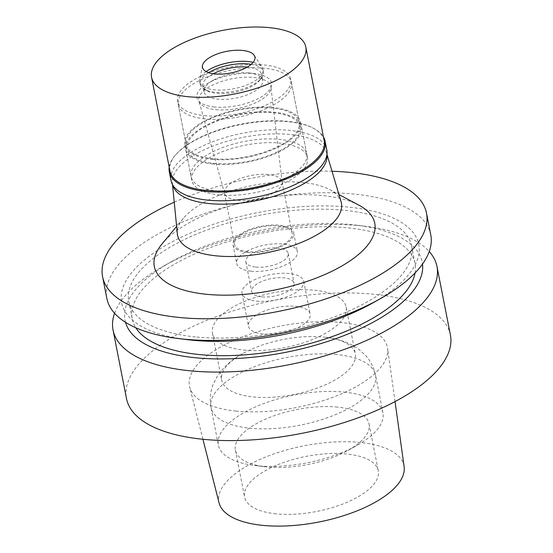 <?xml version="1.0" encoding="UTF-8"?>
<svg xmlns="http://www.w3.org/2000/svg" width="553" height="553" viewBox="0 0 553 553"><rect width="100%" height="100%" fill="white"/><g stroke="black" fill="none" stroke-linecap="round" stroke-linejoin="round"><path stroke-width="0.41" stroke-dasharray="2.77 2.07" d="M404.132 466.628A94.314 38.814 -11.1 0 0 360.342 442.49A94.314 38.814 -11.1 0 0 262.15 458.492A94.314 38.814 -11.1 0 0 219.078 502.933M276.113 513.841A68.116 28.03 168.9 0 1 244.592 497.036A68.116 28.03 168.9 0 1 276.479 465.28A68.116 28.03 168.9 0 1 346.759 453.999A68.116 28.03 168.9 0 1 378.28 470.81A68.116 28.03 168.9 0 1 346.392 502.559A68.116 28.03 168.9 0 1 276.113 513.841M236.152 411.073A100.86 41.51 168.9 0 1 189.679 387.1A100.86 41.51 168.9 0 1 235.737 339.577A100.86 41.51 168.9 0 1 340.752 322.461A100.86 41.51 168.9 0 1 387.584 348.272A100.86 41.51 168.9 0 1 339.252 394.773A100.86 41.51 168.9 0 1 236.152 411.073M450.412 334.994A165.05 67.922 -11.1 0 0 374.035 294.265A165.05 67.922 -11.1 0 0 203.753 321.604A165.05 67.922 -11.1 0 0 126.492 398.547M114.575 313.288A165.05 67.922 168.9 0 1 163.847 265.924A165.05 67.922 168.9 0 1 360.591 225.748A165.05 67.922 168.9 0 1 365.72 226.322A165.05 67.922 168.9 0 1 429.232 251.553M125.517 322.33A151.411 62.309 168.9 0 1 171.651 261.555A151.411 62.309 168.9 0 1 352.143 224.698A151.411 62.309 168.9 0 1 356.844 225.223A151.411 62.309 168.9 0 1 422.52 264.058M415.054 272.968A144.091 59.295 -11.1 0 0 415.02 263.463A144.091 59.295 -11.1 0 0 348.342 227.912A144.091 59.295 -11.1 0 0 199.688 251.781A144.091 59.295 -11.1 0 0 132.236 318.95A144.091 59.295 -11.1 0 0 135.789 327.756M195.465 336.929A144.091 59.295 168.9 0 1 128.787 301.371A144.091 59.295 168.9 0 1 196.239 234.202A144.091 59.295 168.9 0 1 344.899 210.34A144.091 59.295 168.9 0 1 411.57 245.891A144.091 59.295 168.9 0 1 344.118 313.06A144.091 59.295 168.9 0 1 195.465 336.929M372.155 303.286A151.411 62.309 -11.1 0 0 348.694 207.119A151.411 62.309 -11.1 0 0 144.969 259.564A151.411 62.309 -11.1 0 0 186.962 339.618M430.759 234.818A165.05 67.922 -11.1 0 0 354.383 194.089A165.05 67.922 -11.1 0 0 184.101 221.428A165.05 67.922 -11.1 0 0 106.84 298.371M174.243 202.198A165.05 67.922 168.9 0 1 332.014 171.243M358.869 205.156A112.314 46.217 -11.1 0 0 322.793 195.596A112.314 46.217 -11.1 0 0 162.188 243.749M341.104 201.762A83.496 34.362 168.9 0 0 329.616 189.589A83.496 34.362 168.9 0 0 302.788 182.476A83.496 34.362 -11.1 0 0 183.396 218.276A83.496 34.362 -11.1 0 0 177.354 233.891M172.716 184.972A78.595 32.344 168.9 0 1 172.342 182.884A78.595 32.344 168.9 0 1 210.638 146.967A78.595 32.344 168.9 0 1 290.408 134.49A78.595 32.344 168.9 0 1 326.47 152.642A78.595 32.344 168.9 0 1 326.913 154.716M219.085 194.912A58.943 24.256 -11.1 0 0 279.901 185.144A58.943 24.256 -11.1 0 0 307.496 157.667A58.943 24.256 -11.1 0 0 280.219 143.123A58.943 24.256 -11.1 0 0 219.403 152.884A58.943 24.256 -11.1 0 0 191.808 180.368A58.943 24.256 -11.1 0 0 219.085 194.912M213.023 163.985A58.943 24.256 168.9 0 1 185.746 149.434A58.943 24.256 168.9 0 1 213.34 121.957A58.943 24.256 168.9 0 1 274.15 112.197A58.943 24.256 168.9 0 1 301.426 126.741A58.943 24.256 168.9 0 1 273.832 154.218A58.943 24.256 168.9 0 1 213.023 163.985M213.7 163.405A57.636 23.717 -11.1 0 0 273.161 153.858A57.636 23.717 -11.1 0 0 300.141 126.99A57.636 23.717 -11.1 0 0 273.472 112.771A57.636 23.717 -11.1 0 0 214.011 122.317A57.636 23.717 -11.1 0 0 187.032 149.186A57.636 23.717 -11.1 0 0 213.7 163.405M204.963 118.888A57.636 23.717 168.9 0 1 178.294 104.669A57.636 23.717 168.9 0 1 205.274 77.8A57.636 23.717 168.9 0 1 264.742 68.254A57.636 23.717 168.9 0 1 291.41 82.473A57.636 23.717 168.9 0 1 264.431 109.342A57.636 23.717 168.9 0 1 204.963 118.888M215.836 109.681A36.678 15.09 -11.1 0 0 253.184 103.812A36.678 15.09 -11.1 0 0 270.915 86.98A36.678 15.09 -11.1 0 0 253.868 77.461A36.678 15.09 -11.1 0 0 215.546 83.738A36.678 15.09 -11.1 0 0 198.969 101.095A36.678 15.09 -11.1 0 0 215.836 109.681M268.475 174.499A29.344 12.076 -11.1 0 0 238.205 179.359A29.344 12.076 -11.1 0 0 224.47 193.038A29.344 12.076 -11.1 0 0 224.553 193.412A29.344 12.076 -11.1 0 0 238.046 200.283A29.344 12.076 -11.1 0 0 267.929 195.582A29.344 12.076 -11.1 0 0 282.113 182.117A29.344 12.076 -11.1 0 0 282.051 181.743A29.344 12.076 -11.1 0 0 268.475 174.499M278.567 225.949A29.344 12.076 168.9 0 1 292.143 233.193A29.344 12.076 168.9 0 1 278.408 246.866A29.344 12.076 168.9 0 1 248.138 251.726A29.344 12.076 168.9 0 1 234.562 244.488A29.344 12.076 168.9 0 1 248.297 230.808A29.344 12.076 168.9 0 1 278.567 225.949M247.322 252.417A30.913 12.719 -11.1 0 0 279.217 247.302A30.913 12.719 -11.1 0 0 293.691 232.889A30.913 12.719 -11.1 0 0 279.383 225.258A30.913 12.719 -11.1 0 0 247.488 230.38A30.913 12.719 -11.1 0 0 233.02 244.792A30.913 12.719 -11.1 0 0 247.322 252.417M251 271.164A30.913 12.719 168.9 0 1 236.698 263.532A30.913 12.719 168.9 0 1 251.166 249.126A30.913 12.719 168.9 0 1 283.06 244.004A30.913 12.719 168.9 0 1 297.369 251.629A30.913 12.719 168.9 0 1 282.894 266.041A30.913 12.719 168.9 0 1 251 271.164M255.825 267.078A21.615 8.896 -11.1 0 0 278.124 263.498A21.615 8.896 -11.1 0 0 288.237 253.419A21.615 8.896 -11.1 0 0 278.235 248.09A21.615 8.896 -11.1 0 0 255.942 251.67A21.615 8.896 -11.1 0 0 245.822 261.742A21.615 8.896 -11.1 0 0 255.825 267.078M261.659 296.837A21.615 8.896 168.9 0 1 251.656 291.5A21.615 8.896 168.9 0 1 261.776 281.429A21.615 8.896 168.9 0 1 284.076 277.848A21.615 8.896 168.9 0 1 294.078 283.177A21.615 8.896 168.9 0 1 283.959 293.256A21.615 8.896 168.9 0 1 261.659 296.837M256.564 301.15A31.438 12.94 -11.1 0 0 288.998 295.945A31.438 12.94 -11.1 0 0 303.721 281.29A31.438 12.94 -11.1 0 0 289.171 273.528A31.438 12.94 -11.1 0 0 256.737 278.74A31.438 12.94 -11.1 0 0 242.02 293.394A31.438 12.94 -11.1 0 0 256.564 301.15M263 333.95A31.438 12.94 168.9 0 1 248.456 326.194A31.438 12.94 168.9 0 1 263.173 311.539A31.438 12.94 168.9 0 1 295.606 306.334A31.438 12.94 168.9 0 1 310.157 314.09A31.438 12.94 168.9 0 1 295.433 328.745A31.438 12.94 168.9 0 1 263 333.95M243.984 350.063A68.116 28.03 -11.1 0 0 314.256 338.782A68.116 28.03 -11.1 0 0 346.143 307.026A68.116 28.03 -11.1 0 0 314.622 290.221A68.116 28.03 -11.1 0 0 244.35 301.503A68.116 28.03 -11.1 0 0 212.463 333.259A68.116 28.03 -11.1 0 0 243.984 350.063M323.816 337.081A68.116 28.03 168.9 0 1 325.931 337.316A68.116 28.03 168.9 0 1 355.337 353.885A68.116 28.03 168.9 0 1 323.45 385.641A68.116 28.03 168.9 0 1 253.177 396.923A68.116 28.03 168.9 0 1 221.656 380.118A68.116 28.03 168.9 0 1 242.622 353.664A68.116 28.03 168.9 0 1 323.816 337.081M344.118 392.098A83.835 34.5 168.9 0 1 382.911 412.787A83.835 34.5 168.9 0 1 357.107 445.345A83.835 34.5 168.9 0 1 257.173 465.75A83.835 34.5 168.9 0 1 254.574 465.46A83.835 34.5 168.9 0 1 218.38 445.061A83.835 34.5 168.9 0 1 257.629 405.985A83.835 34.5 168.9 0 1 344.118 392.098M337.558 407.119A68.116 28.03 -11.1 0 0 267.286 418.4A68.116 28.03 -11.1 0 0 235.398 450.156A68.116 28.03 -11.1 0 0 264.804 466.725A68.116 28.03 -11.1 0 0 266.919 466.96A68.116 28.03 -11.1 0 0 348.114 450.377A68.116 28.03 -11.1 0 0 369.079 423.93A68.116 28.03 -11.1 0 0 337.558 407.119M169.211 167.227A79.383 32.668 168.9 0 1 174.872 155.759A79.383 32.668 168.9 0 1 288.383 121.729A79.383 32.668 168.9 0 1 313.883 128.49A79.383 32.668 168.9 0 1 323.457 136.971M324.203 140.766A78.595 32.344 -11.1 0 0 313.081 128.068A78.595 32.344 -11.1 0 0 287.837 121.37A78.595 32.344 -11.1 0 0 175.453 155.068A78.595 32.344 -11.1 0 0 169.958 171.029M326.816 149.987A79.383 32.668 -11.1 0 0 290.083 130.397A79.383 32.668 -11.1 0 0 208.184 143.545A79.383 32.668 -11.1 0 0 171.022 180.548M218.352 191.158A58.943 24.256 168.9 0 1 191.075 176.614A58.943 24.256 168.9 0 1 218.67 149.137A58.943 24.256 168.9 0 1 279.486 139.377A58.943 24.256 168.9 0 1 306.763 153.921A58.943 24.256 168.9 0 1 279.168 181.398A58.943 24.256 168.9 0 1 218.352 191.158M212.103 159.299A58.943 24.256 -11.1 0 0 272.912 149.531A58.943 24.256 -11.1 0 0 300.507 122.054A58.943 24.256 -11.1 0 0 273.23 107.51A58.943 24.256 -11.1 0 0 212.421 117.271A58.943 24.256 -11.1 0 0 184.826 144.748A58.943 24.256 -11.1 0 0 212.103 159.299M212.781 158.718A57.636 23.717 168.9 0 1 186.112 144.499A57.636 23.717 168.9 0 1 213.092 117.63A57.636 23.717 168.9 0 1 272.553 108.084A57.636 23.717 168.9 0 1 299.221 122.31A57.636 23.717 168.9 0 1 272.242 149.172A57.636 23.717 168.9 0 1 212.781 158.718M204.32 115.612A57.636 23.717 -11.1 0 0 263.788 106.065A57.636 23.717 -11.1 0 0 290.767 79.197A57.636 23.717 -11.1 0 0 264.099 64.971A57.636 23.717 -11.1 0 0 204.631 74.517A57.636 23.717 -11.1 0 0 177.651 101.386A57.636 23.717 -11.1 0 0 204.32 115.612M214.488 106.999A38.033 15.65 168.9 0 1 208.592 82.846A38.033 15.65 168.9 0 1 253.931 73.584A38.033 15.65 168.9 0 1 255.113 73.715A38.033 15.65 168.9 0 1 265.661 93.823A38.033 15.65 168.9 0 1 214.488 106.999M248.871 72.955A29.869 12.29 168.9 0 1 249.797 73.058A29.869 12.29 168.9 0 1 262.689 80.323A29.869 12.29 168.9 0 1 248.705 94.245A29.869 12.29 168.9 0 1 217.896 99.194A29.869 12.29 168.9 0 1 204.078 91.826A29.869 12.29 168.9 0 1 213.264 80.226A29.869 12.29 168.9 0 1 248.871 72.955M213.306 73.729A29.869 12.29 -11.1 0 0 202.923 85.964A29.869 12.29 -11.1 0 0 207.154 90.789A29.869 12.29 -11.1 0 0 216.748 93.333A29.869 12.29 -11.1 0 0 259.447 80.531A29.869 12.29 -11.1 0 0 261.541 74.468A29.869 12.29 -11.1 0 0 247.716 67.1A29.869 12.29 -11.1 0 0 247.302 67.058M251.207 64.307A32.226 13.258 168.9 0 1 263.442 71.904A32.226 13.258 168.9 0 1 261.189 78.45A32.226 13.258 168.9 0 1 215.11 92.261A32.226 13.258 168.9 0 1 204.755 89.517A32.226 13.258 168.9 0 1 200.2 84.312A32.226 13.258 168.9 0 1 208.654 72.657M206.151 71.586A32.226 13.258 -11.1 0 0 199.737 79.673A32.226 13.258 -11.1 0 0 199.723 81.899A32.226 13.258 -11.1 0 0 214.633 89.849A32.226 13.258 -11.1 0 0 247.882 84.512A32.226 13.258 -11.1 0 0 262.965 69.491A32.226 13.258 -11.1 0 0 262.115 67.438A32.226 13.258 -11.1 0 0 253.115 62.371M336.749 354.528A83.835 34.5 -11.1 0 0 250.253 368.409A83.835 34.5 -11.1 0 0 211.011 407.492A83.835 34.5 -11.1 0 0 249.804 428.181A83.835 34.5 -11.1 0 0 336.293 414.294A83.835 34.5 -11.1 0 0 375.542 375.21A83.835 34.5 -11.1 0 0 336.749 354.528M202.923 439.276L189.679 387.1M395.036 401.582L387.584 348.272M356.844 225.223L365.72 226.322M171.651 261.555L163.847 265.924M128.787 301.371L132.236 318.95M411.57 245.891L415.02 263.463M183.396 218.276L176.621 226.412M329.616 189.589L338.961 194.559M326.47 152.642L326.968 154.308M172.342 182.884L172.515 184.612M185.746 149.434L191.808 180.368M301.426 126.741L307.496 157.667M178.294 104.669L187.032 149.186M291.41 82.473L300.141 126.99M224.553 193.412L198.969 101.095M282.113 182.117L270.915 86.98M282.051 181.743L292.143 233.193M224.47 193.038L234.562 244.488M233.02 244.792L236.698 263.532M293.691 232.889L297.369 251.629M245.822 261.742L251.656 291.5M288.237 253.419L294.078 283.177M242.02 293.394L248.456 326.194M303.721 281.29L310.157 314.09M212.463 333.259L221.656 380.118M346.143 307.026L355.337 353.885M242.622 353.664C231.769 359.464 223.184 367.233 216.845 376.98L212.912 385.068C210.223 392.271 209.587 399.743 211.011 407.492L218.38 445.061M382.911 412.787L375.542 375.21C373.946 367.551 370.565 360.909 365.402 355.275L358.517 349.102C350.07 342.901 339.21 338.975 325.931 337.316M264.804 466.725L254.574 465.46M348.114 450.377L357.107 445.345M369.079 423.93L378.28 470.81M235.398 450.156L244.592 497.036M313.081 128.068L313.883 128.49M175.453 155.068L174.872 155.759M306.763 153.921L300.507 122.054M191.075 176.614L184.826 144.748M299.221 122.31L290.767 79.197M186.112 144.499L177.651 101.386M249.797 73.058L255.113 73.715M213.264 80.226L208.592 82.846M204.078 91.826L202.923 85.964M262.689 80.323L261.541 74.468M259.447 80.531L261.189 78.45M207.154 90.789L204.755 89.517M200.2 84.312L199.723 81.899M263.442 71.904L262.965 69.491M254.207 55.328L262.115 67.438M202.481 65.475L199.737 79.673"/><path stroke-width="0.83" d="M202.923 439.276L219.078 502.933A94.314 38.814 -11.1 0 0 262.53 525.35A94.314 38.814 -11.1 0 0 358.938 510.101A94.314 38.814 -11.1 0 0 404.132 466.628L395.036 401.582M113.047 330.023L126.492 398.547A165.05 67.922 -11.1 0 0 202.868 439.269A165.05 67.922 -11.1 0 0 373.151 411.93A165.05 67.922 -11.1 0 0 450.412 334.994L436.967 266.47A165.05 67.922 168.9 0 1 359.706 343.413A165.05 67.922 168.9 0 1 189.423 370.745A165.05 67.922 168.9 0 1 113.047 330.023A165.05 67.922 168.9 0 1 114.575 313.288M429.232 251.553A165.05 67.922 168.9 0 1 436.967 266.47M422.52 264.058A151.411 62.309 168.9 0 1 349.247 333.5A151.411 62.309 168.9 0 1 195.112 357.715A151.411 62.309 168.9 0 1 125.517 322.33M135.789 327.756A144.091 59.295 -11.1 0 0 198.907 354.501A144.091 59.295 -11.1 0 0 415.054 272.968M102.588 276.707L106.84 298.371A165.05 67.922 -11.1 0 0 178.087 338.519L186.962 339.618A151.411 62.309 -11.1 0 0 191.663 340.143A151.411 62.309 -11.1 0 0 372.155 303.286L379.959 298.91A165.05 67.922 -11.1 0 0 430.759 234.818L426.508 213.154A165.05 67.922 168.9 0 1 349.247 290.097A165.05 67.922 168.9 0 1 178.965 317.436A165.05 67.922 168.9 0 1 102.588 276.707A165.05 67.922 168.9 0 1 174.243 202.198M178.087 338.519A165.05 67.922 -11.1 0 0 183.216 339.093A165.05 67.922 -11.1 0 0 379.959 298.91M332.014 171.243A165.05 67.922 168.9 0 1 350.132 172.432A165.05 67.922 168.9 0 1 426.508 213.154M176.621 226.412L162.188 243.749A112.314 46.217 -11.1 0 0 206.304 294.272A112.314 46.217 -11.1 0 0 342.514 265.599A112.314 46.217 -11.1 0 0 358.869 205.156L338.961 194.559M172.515 184.612L177.354 233.891A83.496 34.362 -11.1 0 0 216.195 255.839A83.496 34.362 168.9 0 0 303.715 241.419A83.496 34.362 168.9 0 0 341.104 201.762L326.968 154.308M326.913 154.716A78.595 32.344 168.9 0 1 289.122 190.882A78.595 32.344 168.9 0 1 208.903 203.539A78.595 32.344 168.9 0 1 172.716 184.972M323.457 136.971A79.383 32.668 168.9 0 1 325.116 141.319A79.383 32.668 168.9 0 1 287.954 178.322A79.383 32.668 168.9 0 1 206.055 191.469A79.383 32.668 168.9 0 1 169.322 171.879A79.383 32.668 168.9 0 1 169.211 167.227M151.57 77.302L169.958 171.029A78.595 32.344 -11.1 0 0 206.324 190.419A78.595 32.344 -11.1 0 0 287.415 177.402A78.595 32.344 -11.1 0 0 324.203 140.766L305.816 47.046A78.595 32.344 168.9 0 1 269.021 83.683A78.595 32.344 168.9 0 1 187.937 96.699A78.595 32.344 168.9 0 1 151.57 77.302A78.595 32.344 168.9 0 1 188.359 40.666A78.595 32.344 168.9 0 1 269.449 27.65A78.595 32.344 168.9 0 1 305.816 47.046M169.322 171.879L171.022 180.548A79.383 32.668 -11.1 0 0 207.755 200.138A79.383 32.668 -11.1 0 0 289.654 186.99A79.383 32.668 -11.1 0 0 326.816 149.987L325.116 141.319M247.302 67.058A29.869 12.29 -11.1 0 0 213.306 73.729M208.654 72.657A32.226 13.258 168.9 0 1 248.525 63.954A32.226 13.258 168.9 0 1 251.207 64.307M253.115 62.371A32.226 13.258 -11.1 0 0 248.055 61.535A32.226 13.258 -11.1 0 0 206.151 71.586M214.834 73.915A26.724 10.998 -11.1 0 0 244.212 68.683A26.724 10.998 -11.1 0 0 254.207 55.328A26.724 10.998 -11.1 0 0 242.553 50.434A26.724 10.998 -11.1 0 0 202.481 65.475A26.724 10.998 -11.1 0 0 214.834 73.915"/></g></svg>
